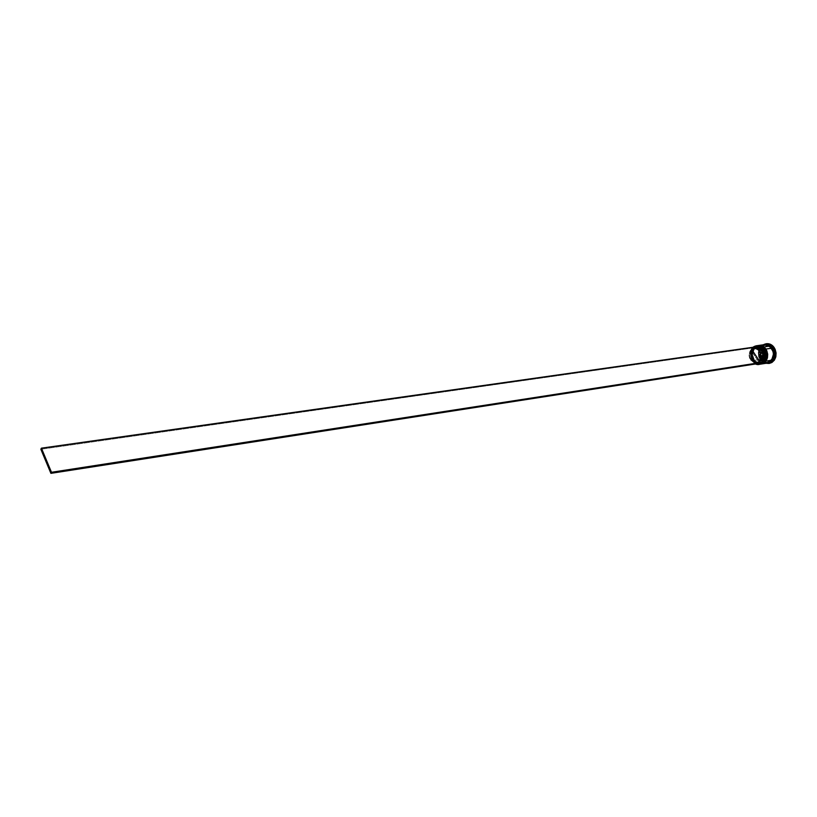 <?xml version="1.0" encoding="UTF-8"?>
<svg xmlns="http://www.w3.org/2000/svg" width="817" height="817" viewBox="0 0 817 817"><rect width="100%" height="100%" fill="white"/><g stroke="black" fill="none" stroke-linecap="round" stroke-linejoin="round"><path stroke-width="0.61" stroke-dasharray="4.08 3.06" d="M764.589 349.257L764.508 349.451C762.506 345.805 759.034 345.244 754.091 347.766C751.037 353.056 750.782 357.233 753.305 360.307L752.774 360.389C749.628 353.291 751.068 348.512 757.104 346.051C759.82 345.775 762.108 346.939 763.977 349.533L763.977 349.533C758.002 340.086 746.37 351.535 752.774 360.389C750.241 357.315 750.506 353.138 753.56 347.838C758.503 345.325 761.975 345.887 763.977 349.533L765.723 354.445L765.498 357.928L764.181 360.961L761.985 363.075L759.238 363.953L755.02 362.717L752.774 360.389L751.364 357.254L751.272 352.066L752.559 349.043L756.052 346.296L758.911 346.071L761.699 347.205L763.977 349.533C766.54 352.638 766.275 356.845 763.17 362.156C758.196 364.617 754.724 364.025 752.774 360.389L752.314 360.654C749.066 353.485 750.466 348.522 756.491 345.765M759.81 364.259C757.012 364.474 754.663 363.248 752.763 360.583L753.305 360.307L756.899 363.371L759.769 363.871L762.506 362.993L764.712 360.879L766.029 357.846L765.938 352.617L764.508 349.451L762.23 347.123L758.002 345.938L755.265 346.837L753.09 348.961L751.558 353.69L751.895 357.172L753.305 360.307L752.763 360.583C753.928 362.83 756.276 364.055 759.81 364.259C755.194 363.524 752.814 362.288 752.671 360.542C749.424 353.363 750.884 348.41 757.053 345.683C749.771 347.031 750.077 358.489 752.763 360.583L752.763 360.583C749.495 353.189 750.997 348.205 757.288 345.642C751.068 348.226 749.577 353.199 752.845 360.573C750.067 358.469 749.935 346.704 757.359 345.632M760.116 364.219C756.46 364.106 754.04 362.891 752.845 360.573C754.796 363.31 757.206 364.525 760.076 364.219M756.828 345.714C750.547 348.267 749.036 353.25 752.314 360.654L752.774 360.389C758.023 365.689 762.251 364.913 765.468 358.06L763.977 349.533C767.132 356.6 765.723 361.39 759.749 363.892C756.981 364.198 754.653 363.034 752.774 360.389L753.305 360.307C755.184 362.952 757.512 364.116 760.28 363.81C766.254 361.308 767.663 356.529 764.508 349.451L762.23 347.123L759.442 346L755.265 346.837L753.09 348.961L751.803 351.984L751.895 357.172L753.305 360.307L755.551 362.636L759.769 363.871L762.506 362.993L764.712 360.879L766.029 357.846L766.244 354.364L765.345 350.953L763.977 349.533L764.508 349.451C762.639 346.857 760.351 345.703 757.635 345.979C751.609 348.43 750.159 353.21 753.305 360.307C755.255 363.943 758.727 364.535 763.701 362.074C766.806 356.763 767.071 352.556 764.508 349.451L764.589 349.359M764.14 362.135C759.197 364.443 755.786 363.8 753.907 360.215C751.385 357.152 751.65 352.964 754.694 347.685C759.647 345.162 763.119 345.724 765.12 349.359L766.54 352.525L766.887 356.038L765.315 360.787L761.791 363.504L758.932 363.698L756.164 362.544L753.907 360.215L752.191 355.354L752.406 351.892L753.703 348.879L755.878 346.755L758.605 345.846L761.485 346.306L765.12 349.359C759.146 339.933 747.504 351.361 753.907 360.215L753.448 360.481C750.2 353.22 751.64 348.246 757.778 345.581C751.64 348.246 750.2 353.22 753.448 360.481L753.07 360.532C749.812 353.22 751.272 348.246 757.471 345.622L753.887 347.47L751.507 351.861L751.609 357.264L753.448 360.481C755.357 363.156 757.716 364.382 760.535 364.147C757.716 364.382 755.357 363.156 753.448 360.481L753.907 360.215C750.772 353.128 752.212 348.348 758.247 345.887C760.954 345.622 763.252 346.776 765.12 349.359L765.641 349.288C763.65 345.652 760.167 345.091 755.225 347.603C752.181 352.893 751.916 357.07 754.438 360.134L753.979 360.399C751.201 358.295 751.078 346.541 758.493 345.479C752.202 348.062 750.711 353.036 753.979 360.399L753.907 360.409C750.629 353.015 752.14 348.042 758.421 345.489C750.997 346.551 751.129 358.306 753.907 360.409L753.979 360.399C755.929 363.126 758.339 364.341 761.219 364.045C757.594 363.933 755.174 362.717 753.979 360.399L758.033 363.197L762.312 363.422L765.846 360.705L767.163 357.672L767.071 352.444L764.589 347.991L760.586 345.836L756.409 346.684L754.234 348.798L752.937 351.821L752.723 355.272L754.438 360.134C756.399 363.769 759.861 364.362 764.835 361.9C767.939 356.6 768.205 352.393 765.641 349.288L765.723 349.196M765.723 349.094L765.641 349.288C763.783 346.704 761.485 345.54 758.768 345.816C752.743 348.267 751.303 353.046 754.438 360.134L756.695 362.462L759.453 363.616L763.65 362.819L765.846 360.705L767.163 357.672L767.388 354.19L766.479 350.789L763.364 346.97L759.136 345.775L756.409 346.684L754.234 348.798L752.937 351.821L752.723 355.272L754.438 360.134C756.328 362.779 758.646 363.943 761.413 363.636C767.388 361.134 768.797 356.355 765.641 349.288L765.12 349.359C768.276 356.437 766.867 361.216 760.893 363.718C758.115 364.025 755.796 362.86 753.907 360.215C759.177 365.516 763.415 364.729 766.612 357.846L765.12 349.359M764.61 344.611C758.329 347.164 756.818 352.117 760.086 359.47L754.203 360.358C756.134 363.065 758.523 364.29 761.362 364.014L760.944 364.065C758.145 364.3 755.796 363.075 753.907 360.409C755.061 362.656 757.41 363.882 760.954 364.076L757.951 363.555L754.203 360.358C750.946 353.056 752.416 348.083 758.615 345.458M766.285 343.753C759.79 346.622 758.268 351.882 761.72 359.531L761.199 359.613C758.094 353.628 758.799 348.696 763.303 344.794L759.596 350.187L761.199 359.613L760.464 359.409L759.003 356.161L758.901 350.789L760.249 347.664L758.697 352.566L759.647 357.836L762.823 361.768L765.682 362.952L768.531 362.779C764.487 363.095 761.812 361.962 760.494 359.378L760.504 359.214C761.648 361.431 763.966 362.595 767.469 362.687C773.75 358.377 775.159 353.608 771.708 348.41L771.708 348.41C770.564 346.234 768.276 345.08 764.845 344.958C757.727 345.989 757.839 357.213 760.504 359.214L760.494 359.378C757.39 357.223 758.023 344.519 765.825 344.56L762.537 345.52L760.29 347.705L762.516 345.458L764.794 344.59C758.656 347.245 757.216 352.188 760.464 359.409L761.209 359.296L759.708 350.462C760.658 347.205 762.537 345.223 765.355 344.519M752.059 348.185L750.455 350.891L749.822 354.19L750.231 357.611L751.63 360.695L750.231 351.576L751.977 348.062L752.723 349.176L751.191 352.076L752.406 359.94C755.071 363.33 758.023 363.974 761.25 361.87L758.625 361.717L756.225 362.789L750.506 359.909L752.406 359.623L758.125 362.493L760.525 361.42C757.563 363.34 754.857 362.738 752.406 359.623L750.833 354.353L752.723 349.176L752.059 348.185M751.63 360.757L755.654 363.974L751.63 360.757C748.883 355.671 749.271 351.198 752.794 347.358L750.21 351.514L751.569 360.665L755.49 363.994L751.63 360.757M765.733 344.457C759.453 347 757.941 351.953 761.209 359.296L764.314 362.166L768.092 362.962L764.835 362.421L761.199 359.613L761.72 359.531L759.82 354.159L760.065 350.35L761.495 347.021L763.915 344.672L766.938 343.671M760.504 359.214L760.127 359.429C762.138 363.167 765.723 363.779 770.87 361.237C774.077 355.773 774.363 351.443 771.718 348.246L771.708 348.41C775.159 353.608 773.75 358.377 767.469 362.687C763.966 362.595 761.648 361.431 760.504 359.214C757.839 357.213 757.727 345.989 764.845 344.958C768.276 345.08 770.564 346.234 771.708 348.41L771.718 348.246C769.645 344.498 766.06 343.926 760.944 346.52C757.788 351.964 757.512 356.273 760.127 359.429L760.504 359.214M773.066 351.913L773.811 351.8L772.596 349.053L771.851 349.155L773.066 351.913L771.851 349.155L772.596 349.053L769.859 347.164L771.851 349.155L769.859 347.164L773.066 351.913L773.811 351.8L770.605 347.062L772.596 349.053L773.811 351.8L770.605 347.062L769.859 347.164L773.066 351.913M761.72 363.034L761.25 361.87L759.044 362.973L756.613 362.993L752.406 359.94L751.283 352.362L752.682 349.727C750.496 352.791 750.414 356.089 752.406 359.623L750.506 359.909C748.505 356.375 748.597 353.067 750.772 350.003L752.682 349.727L750.772 350.003L758.625 361.717L755.49 362.85L751.303 360.92L749.118 356.141L749.536 352.168L750.772 350.003L758.625 361.717L760.525 361.42L761.72 363.034M762.68 348.308L763.435 348.205L761.812 353.669L761.066 353.771L762.68 348.308L761.924 349.472L761.066 353.771L762.68 348.308L763.435 348.205L761.812 353.669L762.138 350.697L763.435 348.205L761.812 353.669L761.066 353.771L762.68 348.308M761.311 355.426L762.067 355.313L765.243 360.031L764.498 360.154L761.311 355.426L763.425 359.266L764.498 360.154L761.311 355.426L762.067 355.313L765.243 360.031L763.262 358.04L762.067 355.313L765.243 360.031L764.498 360.154L761.311 355.426M765.795 360.797L769.063 360.93L771.371 359.96L768.317 361.053L765.795 360.797L768.297 361.053L770.625 360.072L765.795 360.797L771.371 359.96L769.042 360.94L766.54 360.685L771.371 359.96L765.795 360.797M771.677 359.061L772.422 358.949L774.067 353.465L773.321 353.567L771.677 359.061L772.984 356.559L773.321 353.567L771.677 359.061L772.422 358.949L774.067 353.465L773.188 357.785L772.422 358.949L774.067 353.465L773.321 353.567L771.677 359.061M755.95 347.858L755.01 348.093M769.43 363.391L765.703 362.911L761.72 359.531C763.732 362.35 766.223 363.647 769.206 363.422M762.925 346.183L760.402 354.731L765.366 362.115L772.923 360.981L775.507 352.382L770.482 344.968L762.925 346.183L760.402 354.731L759.647 354.844L762.179 346.285L769.726 345.08L774.761 352.495L772.749 359.194L774.761 352.495L775.507 352.382L774.761 352.495L769.726 345.08L770.482 344.968L762.179 346.285L759.647 354.844L760.402 354.731L765.366 362.115L764.62 362.227L759.647 354.844L764.62 362.227L772.923 360.981L764.62 362.227L772.923 360.981L775.507 352.382L770.482 344.968L762.925 346.183M766.05 363.289L761.199 359.613L766.05 363.289M767.541 363.054C764.722 363.289 762.363 362.074 760.464 359.409L764.201 362.585L767.541 363.054M762.138 345.509L759.075 349.186L758.268 352.607L758.625 356.212L761.168 360.808L765.304 363.075M766.806 363.146L767.316 363.095M765.008 344.56L763.507 344.866M760.127 359.429L758.676 356.202L758.319 352.617L759.912 347.756L762.159 345.571L764.988 344.631L769.359 345.857L771.718 348.246L773.188 351.504L773.536 355.119L771.912 360.011L768.266 362.809L765.304 363.014L762.455 361.819L760.127 359.429M758.605 345.458L756.256 346.347L753.989 348.553L752.651 351.698L752.426 355.293L754.203 360.358L760.086 359.47C762.047 362.197 764.467 363.412 767.347 363.085M760.229 364.198C757.39 364.464 755 363.238 753.07 360.532L756.818 363.728L760.229 364.198M752.314 360.654C754.173 363.279 756.481 364.505 759.248 364.341C756.481 364.505 754.173 363.279 752.314 360.654M762.7 362.115L761.995 362.983L762.7 362.115M772.749 359.204L772.177 361.094L772.749 359.204M768.552 346.531L766.04 346.296L763.721 347.296L769.297 346.418L766.877 346.173L763.721 347.296L766.121 346.285L769.297 346.418L764.477 347.184L766.785 346.194L769.297 346.418L763.721 347.296L768.552 346.531M753.458 348.971L751.548 349.237L753.458 348.971M752.753 347.307L751.977 348.062L40.85 449.248L751.977 348.062L752.753 347.307M758.196 345.52C752.028 348.246 750.568 353.199 753.815 360.368C753.958 362.115 756.328 363.351 760.954 364.086M764.845 344.958C758.87 347.358 757.451 352.127 760.576 359.245C762.486 361.86 764.783 363.014 767.469 362.687C773.393 360.246 774.771 355.477 771.636 348.379C769.747 345.816 767.48 344.672 764.845 344.958M757.635 345.979L757.104 346.051M758.768 345.816L758.247 345.887M758.125 362.493L756.225 362.789M768.317 361.053L769.063 360.93M761.413 363.636L760.893 363.718M760.28 363.81L759.749 363.892M766.121 346.285L766.877 346.173"/><path stroke-width="1.23" d="M764.069 349.451L764.446 349.267C763.252 346.99 760.862 345.775 757.288 345.642L757.288 345.642C760.106 345.366 762.496 346.571 764.446 349.267L764.518 349.257C762.578 346.561 760.188 345.356 757.359 345.632C760.944 345.765 763.323 346.97 764.518 349.257L764.446 349.267C767.735 356.631 766.264 361.625 760.045 364.229L760.116 364.219C766.336 361.614 767.806 356.62 764.518 349.257C767.296 351.351 767.49 363.044 760.116 364.219L760.045 364.229C767.408 363.065 767.224 351.371 764.446 349.267L764.069 349.451M757.359 345.632L757.359 345.632C760.249 345.366 762.659 346.571 764.589 349.257M764.589 349.359L764.61 349.298C767.827 356.733 766.336 361.706 760.116 364.219M765.202 349.288L765.58 349.104C764.385 346.827 761.995 345.622 758.421 345.489C761.25 345.203 763.629 346.408 765.58 349.104L765.652 349.094C763.711 346.398 761.321 345.193 758.493 345.479C762.077 345.611 764.457 346.817 765.652 349.094L765.58 349.104C768.868 356.467 767.398 361.451 761.178 364.045L761.178 364.045C768.552 362.881 768.358 351.198 765.58 349.104L765.202 349.288M758.196 345.52L758.462 345.479C761.383 345.203 763.793 346.408 765.723 349.094C768.991 356.508 767.49 361.482 761.25 364.035L761.25 364.035C767.48 361.431 768.94 356.457 765.652 349.094C768.429 351.187 768.623 362.871 761.25 364.035L760.954 364.086M765.12 349.359C767.766 352.556 767.449 356.815 764.14 362.135M765.825 344.56L772.085 348.195C775.517 353.015 774.332 357.877 768.531 362.779L772.29 359.95L773.648 356.835L773.883 353.24L772.953 349.737L771.003 346.868L768.337 345.05L765.825 344.56M755.01 348.093C762.241 348.706 764.344 352.903 761.311 360.675L762.026 361.114C767.663 355.293 759.973 343.242 753.825 348.165L758.125 347.245L762.363 350.279L763.956 355.906L762.026 361.114L762.7 362.115L764.334 359.398L764.988 356.079L764.569 352.627L763.149 349.523L760.923 347.205L758.196 346.01L755.368 346.081L752.835 347.419C756.542 344.876 759.984 345.571 763.149 349.523L763.303 349.431C760.065 345.407 756.562 344.713 752.794 347.358L756.144 345.805C758.973 345.52 761.362 346.735 763.303 349.431L763.987 349.329C762.047 346.633 759.657 345.428 756.828 345.714L756.144 345.805M756.491 345.765C759.432 345.325 761.934 346.51 763.987 349.329L763.303 349.431C766.591 356.804 765.131 361.798 758.901 364.402L755.49 363.994C762.384 367.221 768.337 356.253 763.303 349.431L763.149 349.523C765.713 354.067 765.57 358.265 762.7 362.115L761.311 360.675C764.385 353.649 762.598 349.38 755.95 347.858L754.071 348.124M757.778 345.581C760.668 345.203 763.119 346.408 765.12 349.165C763.18 346.469 760.79 345.264 757.972 345.55L757.778 345.581M758.615 345.458L758.727 345.448C761.556 345.162 763.936 346.367 765.876 349.063L771.759 348.205L769.379 345.805L765.355 344.519C768.317 344.059 770.819 345.234 772.882 348.052L773.648 347.613C770.594 343.722 767.153 342.783 763.303 344.794L766.029 343.783C769.032 343.487 771.575 344.764 773.648 347.613L774.169 347.542C772.096 344.682 769.563 343.416 766.55 343.712L766.285 343.753M764.743 349.227L764.743 349.227C768.031 356.59 766.571 361.574 760.341 364.178L763.905 362.37L766.326 357.969L766.234 352.515L764.743 349.227C762.802 346.531 760.413 345.325 757.584 345.601L760.964 346.04L764.743 349.227M767.316 363.095L770.901 361.288L773.321 356.906L773.556 353.291L771.759 348.205C769.808 345.53 767.429 344.335 764.61 344.611L758.748 345.438M764.978 344.56C767.806 344.274 770.186 345.479 772.126 348.154L772.882 348.052C770.942 345.366 768.552 344.171 765.733 344.457L765.008 344.56M755.654 363.974L759.361 364.178L761.72 363.034L755.654 363.974M752.835 347.419L753.397 348.267L752.753 347.307L41.422 448.165L51.481 472.277L762.782 362.237L51.481 472.277L50.899 473.349L761.995 362.983L762.782 362.237L761.995 362.983L50.899 473.349L40.85 449.248L50.899 473.349L51.481 472.277L41.422 448.165L40.85 449.248L41.422 448.165L752.835 347.419M766.938 343.671L770.135 344.171L772.994 346.112L775.098 349.196L776.089 352.954L775.844 356.804L774.373 360.154L771.932 362.482L769.43 363.391M769.206 363.422L769.471 363.381C776.099 360.624 777.661 355.334 774.169 347.542L773.648 347.613C777.141 355.415 775.578 360.695 768.95 363.463L766.05 363.289C774.71 362.717 777.243 357.499 773.648 347.613L772.126 348.154C775.404 355.477 773.944 360.43 767.725 363.024L770.043 362.186L772.331 359.991L773.699 356.855L773.934 353.24L772.994 349.717L771.034 346.817L768.348 344.999L765.355 344.519M768.092 362.962L768.47 362.911C774.69 360.317 776.16 355.364 772.882 348.052C776.191 355.62 774.598 360.593 768.092 362.962M765.304 363.075L766.806 363.146M763.507 344.866L762.138 345.509M761.485 364.004L767.347 363.085C773.566 360.491 775.037 355.538 771.759 348.205L765.876 349.063C769.165 356.416 767.704 361.4 761.485 364.004L763.793 363.156L766.091 360.951L767.459 357.795L767.694 354.17L766.754 350.626L764.783 347.715L762.098 345.877L758.605 345.458M760.535 364.147L760.719 364.116C766.949 361.512 768.409 356.529 765.12 349.165L766.683 358.009C765.662 361.553 763.619 363.606 760.535 364.147M759.248 364.341L759.585 364.3C765.815 361.696 767.275 356.702 763.987 349.329L765.529 358.224C764.477 361.819 762.384 363.861 759.248 364.341M759.412 360.961L761.311 360.675L759.412 360.961L751.548 349.237L754.05 348.134C760.688 349.656 762.475 353.935 759.412 360.961L751.548 349.237L752.508 348.614L756.899 348.563L760.341 352.158L761.015 357.519L759.412 360.961M766.55 343.712L766.029 343.783M769.471 363.381L768.95 363.463M768.47 362.911L767.725 363.024M759.585 364.3L758.901 364.402"/></g></svg>
